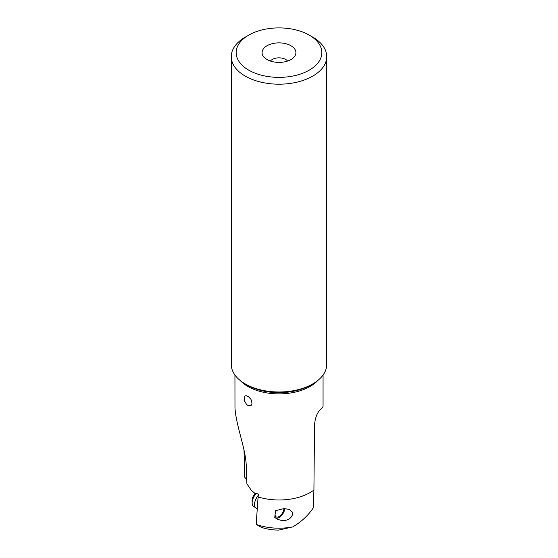 <?xml version="1.0" encoding="UTF-8"?>
<svg xmlns="http://www.w3.org/2000/svg" width="558" height="558" viewBox="0 0 558 558"><rect width="100%" height="100%" fill="white"/><g stroke="black" fill="none" stroke-linecap="round" stroke-linejoin="round"><path stroke-width="0.84" d="M323.061 375.025L323.061 406.231C323.047 406.998 322.106 408.128 320.222 409.635C316.958 413.122 315.068 418.228 314.545 424.959L313.917 490.064A44.061 25.438 0 0 1 258.877 497.178C258.989 494.423 257.705 493.181 255.034 493.446L251.379 490.447L246.901 483.765L246.183 470.024C247.347 452.147 236.564 428.809 234.981 408.17L234.939 375.025M247.843 405.436L250.423 405.812L251.4 405.129L251.972 403.957L251.644 400.797L250.8 399.144L248.296 396.515L246.155 395.657L245.15 395.873L244.132 397.882L244.655 401.237L246.559 404.404L247.843 405.436M243.992 449.769L244.795 477.334L246.587 479.322M258.877 497.178L258.487 497.862M258.835 497.297L257.984 498.28L256.192 524.401A42.854 24.74 180 0 0 292.72 526.898C301.097 522.037 307.925 515.738 313.205 508.003L313.917 490.064M275.471 510.71L274.773 517.426L277.807 519.386L281.378 520.44L285.919 520.307L288.681 519.268L290.948 517.454L292.162 515.466L292.504 513.59L292.12 511.909L289.323 509.419L284.001 508.575L275.471 510.71M292.72 526.898L278.644 530.1A34.896 20.144 0 0 1 261.374 527.345L256.192 524.401M287.579 61.052A9.395 5.427 0 0 0 285.647 59.434A9.395 5.427 0 0 0 270.421 61.052M267.038 59.546A16.914 9.765 0 0 0 294.443 56.623A16.914 9.765 0 0 0 290.962 45.735A16.914 9.765 0 0 0 269.409 44.591A16.914 9.765 0 0 0 263.557 56.623A16.914 9.765 0 0 0 267.038 59.546M309.299 35.147L309.299 35.147A42.847 24.74 180 0 1 309.299 70.127A42.847 24.74 180 0 1 248.701 70.127A42.847 24.74 180 0 1 248.701 35.147A42.847 24.74 180 0 1 309.299 35.147L312.752 37.142L309.299 35.147M312.752 37.142L312.752 37.142A47.73 27.558 180 0 1 326.73 56.63A47.73 27.558 180 0 1 297.268 82.089A47.73 27.558 180 0 1 245.248 76.111A47.73 27.558 180 0 1 231.27 56.63A47.73 27.558 180 0 1 245.248 37.142L248.701 35.147M231.27 56.63L231.27 364.43A47.73 27.558 0 0 0 245.248 383.918A47.73 27.558 0 0 0 312.752 383.918A47.73 27.558 0 0 0 326.73 364.43L326.73 56.63M247.222 385.055L245.248 383.918L247.222 385.055A44.94 25.947 0 0 0 247.264 385.083A44.94 25.947 0 0 0 310.778 385.055L312.752 383.918M275.108 514.211A6.201 3.257 124.2 0 0 276.015 516.813A6.201 3.257 124.2 0 0 279.112 516.506A6.201 3.257 124.2 0 0 283.896 508.582M276.622 510.131A6.201 3.257 124.2 0 0 275.136 513.932M284.81 508.575A7.519 3.948 -55.8 0 1 279.028 517.524A7.519 3.948 -55.8 0 1 275.492 518.026M257.266 508.498A10.149 5.329 -55.8 0 1 256.031 508.024A10.149 5.329 -55.8 0 1 258.64 494.904M256.275 493.265A10.149 5.329 124.2 0 0 252.139 502.779A10.149 5.329 124.2 0 0 253.646 506.406L256.031 508.024M255.048 493.439A7.519 3.948 124.2 0 0 252.153 500.282L252.139 502.779M317.865 380.43A44.061 25.438 180 0 1 247.885 386.457A44.061 25.438 180 0 1 247.843 386.429A44.061 25.438 180 0 1 240.135 380.43"/></g></svg>
